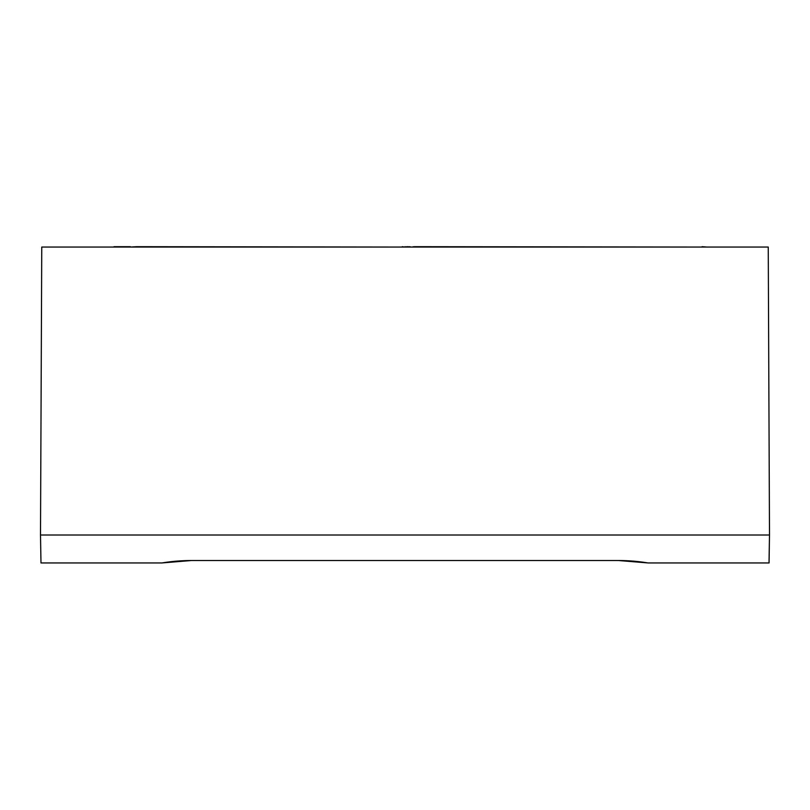<?xml version="1.0" encoding="UTF-8"?>
<svg xmlns="http://www.w3.org/2000/svg" width="810" height="810" viewBox="0 0 810 810"><rect width="100%" height="100%" fill="white"/><g stroke="black" fill="none" stroke-linecap="round" stroke-linejoin="round"><path stroke-width="1.21" d="M769.014 562.95L769.5 535.005L768.244 247.05L41.755 247.05L40.5 535.005L40.986 562.95L161.879 562.95L191.545 560.52L618.455 560.52L648.121 562.95L769.075 562.95L769.399 540.979M769.5 535.005L40.5 535.005M136.242 246.685L401.79 247.05M402.256 246.685L404.635 247.05M405.02 246.685L406.154 247.05M406.549 246.685L407.511 247.05M407.511 246.685L408.098 247.05M408.098 246.685L409.374 247.05M409.374 246.685L411.379 247.05M413.11 246.685L414.285 247.05M136.536 246.685L130.41 247.05M114.007 247.05L109.147 247.05M114.007 246.685L130.41 246.685M414.315 246.685L702.067 247.05M702.067 246.685L706.928 247.05M107.932 247.05L106.718 247.05M708.142 247.05L709.357 247.05M40.986 562.95L40.561 538.65M648.121 562.95L648 562.95A182.25 182.25 0 0 0 618.334 560.52M191.666 560.52A182.25 182.25 0 0 0 162 562.95L161.879 562.95M95.195 562.95L89.1 562.95"/></g></svg>
